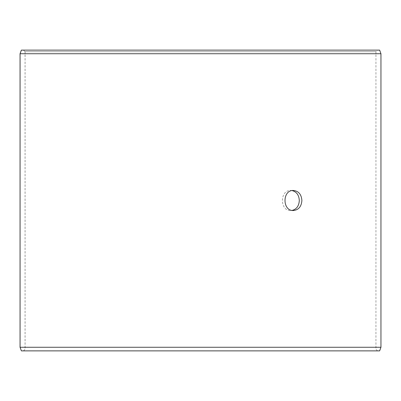 <?xml version="1.0" encoding="UTF-8"?>
<svg xmlns="http://www.w3.org/2000/svg" width="401" height="401" viewBox="0 0 401 401"><rect width="100%" height="100%" fill="white"/><g stroke="black" fill="none" stroke-linecap="round" stroke-linejoin="round"><path stroke-width="0.3" stroke-dasharray="2 1.5" d="M23.484 350.875L377.541 350.875L21.393 350.875L23.484 350.875L25.088 349.271L25.088 51.729L23.484 50.125L377.541 50.125L23.484 50.125M25.088 51.729L375.938 51.729L25.062 51.729L23.458 50.125M379.637 50.125L21.363 50.125M380.95 53.734L20.05 53.734M379.637 350.875L21.363 350.875M380.95 347.266L20.05 347.266M23.458 350.875L25.062 349.271L25.062 51.729M292.144 190.59L290.855 190.475C279.607 189.858 279.612 211.147 290.855 210.525L292.144 210.41M377.541 350.875L375.938 349.271L375.938 51.729L377.541 50.125M290.855 210.525L293.437 210.525M290.855 190.475L293.437 190.475"/><path stroke-width="0.6" d="M20.075 347.266L21.393 350.875L20.05 347.266L20.05 53.734L21.363 50.125L379.637 50.125L380.95 53.734L20.075 53.734L20.075 347.266L380.95 347.266L380.95 53.734M21.393 50.125L20.075 53.734M21.393 350.875L379.637 350.875L380.95 347.266M292.144 210.41C296.6 209.207 298.986 205.903 299.301 200.5C298.991 195.107 296.605 191.803 292.144 190.59M301.888 200.5C301.427 206.59 298.61 209.934 293.437 210.525C282.194 211.142 282.199 189.853 293.437 190.475C298.605 191.061 301.422 194.405 301.888 200.5"/></g></svg>
